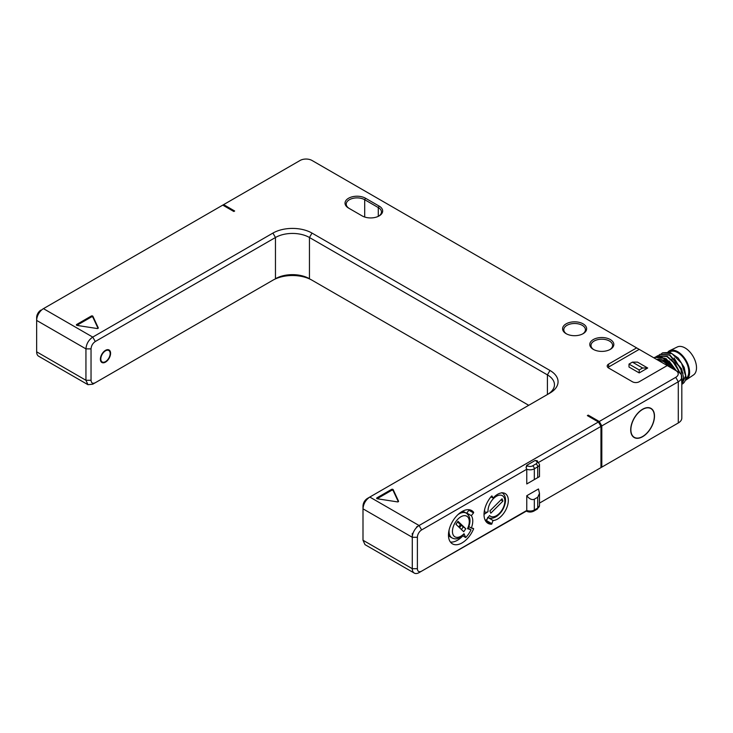 <?xml version="1.0" encoding="UTF-8"?>
<svg xmlns="http://www.w3.org/2000/svg" width="733" height="733" viewBox="0 0 733 733"><rect width="100%" height="100%" fill="white"/><g stroke="black" fill="none" stroke-linecap="round" stroke-linejoin="round"><path stroke-width="1.1" d="M416.536 526.99L419.084 525.515A9.611 5.552 120 0 0 412.285 537.289L412.285 533.367M537.106 460.773L535.182 460.452L526.679 465.363L526.056 467.681L526.761 469.239L421.64 529.932A6.011 3.473 120 0 0 417.389 537.289L412.285 537.289L412.285 534.348M485.732 521.172A19.232 11.105 120 0 0 486.281 521.19L487.546 518.295M488.435 517.81L493.089 520.494L491.55 524.232A19.232 11.105 120 0 1 487.995 523.325A19.232 11.105 120 0 1 491.55 496.122L491.852 495.948M417.389 537.289L417.389 568.698A6.011 3.473 120 0 0 421.64 571.144L526.331 511.112A2.401 1.384 -60 0 1 526.056 510.864M533.835 511.112L537.234 509.151L539.488 505.596A6.011 3.473 180 0 1 537.729 508.051L537.729 497.258L539.488 493.364L538.489 488.966L526.761 495.737L526.761 510.452A6.011 3.473 180 0 0 534.33 510.012A2.401 1.384 -120 0 1 533.835 511.112C531.333 512.349 528.832 512.349 526.331 511.112M600.959 467.617L539.488 503.104L600.959 467.617L600.959 426.404L538.828 462.276M538.489 477.183L526.761 483.954L526.761 469.239A6.011 3.473 180 0 0 534.33 468.799L534.33 479.593L526.761 483.954M473.536 512.926L473.655 512.312A19.232 11.105 120 0 0 471.667 510.553A19.232 11.105 120 0 0 452.444 521.658A19.232 11.105 120 0 0 452.444 543.859A19.232 11.105 120 0 0 473.655 528.704L471.328 528.035A15.146 8.741 120 0 0 471.328 515.665L473.536 512.926L468.946 510.278L469.093 509.71M493.089 520.494A15.146 8.741 120 0 0 506.384 508.702A15.146 8.741 120 0 0 505.184 493.556A15.146 8.741 120 0 0 493.089 498.083L492.017 496.039M421.64 529.932L419.084 525.515L598.412 421.988L600.959 426.404M532.625 465.849A2.401 1.384 -120 0 1 534.33 468.799L537.729 466.829A6.011 3.473 180 0 0 539.488 464.383L539.488 476.615L537.729 477.632L537.729 466.829A2.401 1.384 -120 0 0 536.025 463.888L532.625 465.849A3.61 2.08 180 0 1 527.531 465.849L526.679 465.363M534.33 479.593L537.729 477.632M312.001 280.189L528.722 405.303L312.001 280.189A27.643 15.961 0 0 0 272.914 280.189L92.743 384.202L87.933 384.678L85.944 380.28L85.944 348.881C86.347 343.878 88.611 339.956 92.743 337.098L272.914 233.085A27.643 15.961 180 0 1 312.001 233.085L549.97 370.467A27.643 15.961 180 0 1 549.97 393.035L369.799 497.056C365.666 499.906 363.403 503.837 363 508.83L412.285 537.289L412.285 568.698A9.611 5.552 120 0 0 414.282 573.096A9.611 5.552 120 0 0 419.084 572.62L421.64 571.144L419.084 572.62M421.622 571.154L525.973 510.91M526.761 495.737C529.464 499.054 531.984 500.218 534.33 499.219L534.33 510.012L537.729 508.051A2.401 1.384 -120 0 1 537.234 509.151M537.729 497.258L534.33 499.219M598.412 421.988L587.362 415.611L588.205 415.116L588.205 416.097M549.97 393.035L547.414 394.51L547.414 374.884A24.033 13.881 180 0 1 554.46 384.697A24.033 13.881 180 0 1 547.432 394.501M601.811 425.91L678.291 381.756A12.021 6.936 0 0 0 681.818 376.844L681.818 418.067A12.021 6.936 180 0 1 678.291 422.968L601.811 467.132L601.811 425.91L599.255 421.493L588.205 415.116M599.255 421.493L675.744 377.339A8.411 4.856 0 0 0 675.744 370.467L667.25 365.556L639.203 381.756A4.81 2.776 180 0 1 632.405 381.756L608.61 368.012A4.81 2.776 180 0 1 607.199 366.051A4.81 2.776 180 0 1 608.61 364.09L608.61 367.031A4.81 2.776 0 0 0 607.932 367.526M608.61 367.031L639.203 349.366L636.647 347.9L608.61 364.09M636.647 347.9L312.001 160.463A8.411 4.856 0 0 0 300.109 160.463L223.62 204.626L234.67 211.003L233.818 211.489L222.768 205.112L43.449 308.648L92.743 337.098L95.29 341.514L275.461 237.501A24.033 13.881 180 0 1 309.454 237.501L547.414 374.884L549.97 370.467M566.114 333.671L566.114 333.671A12.021 6.936 180 0 1 566.114 323.858A12.021 6.936 180 0 1 583.111 323.858A12.021 6.936 180 0 1 583.111 333.671A12.021 6.936 180 0 1 566.114 333.671L566.114 333.671M593.309 349.366L593.309 349.366A12.021 6.936 180 0 1 593.309 339.553A12.021 6.936 180 0 1 610.305 339.553A12.021 6.936 180 0 1 610.305 349.366A12.021 6.936 180 0 1 593.309 349.366L593.309 349.366M379.144 206.092A12.021 6.936 180 0 1 379.144 215.905A12.021 6.936 180 0 1 362.148 215.905L348.551 208.062A12.021 6.936 180 0 1 348.551 198.249A12.021 6.936 180 0 1 365.547 198.249L379.144 206.092L378.292 207.567A10.821 6.249 180 0 1 381.462 211.984A10.821 6.249 180 0 1 378.695 216.153M76.653 324.49L91.295 316.033A0.962 0.559 180 0 1 92.899 316.28L98.259 327.834A0.962 0.559 180 0 1 97.086 328.512L77.084 325.415A0.962 0.559 180 0 1 76.653 324.49L76.653 325.278M393.172 489.644L398.532 501.189A0.962 0.559 180 0 1 397.35 501.876L377.348 498.779A0.962 0.559 180 0 1 376.918 497.854L391.559 489.397A0.962 0.559 180 0 1 393.172 489.644L393.172 490.624A0.962 0.559 0 0 0 391.559 490.377L377.11 498.724M87.933 384.678L38.638 356.22A9.611 5.552 -60 0 1 36.65 351.822L36.65 320.422A9.611 5.552 -60 0 1 43.449 308.648L43.412 308.666M599.255 468.598L601.811 467.132M675.771 424.425A8.411 4.856 180 0 1 675.744 424.444L678.291 422.968L678.291 381.756L675.744 377.339M272.914 280.189L95.29 382.736C92.706 383.936 91.295 383.112 91.039 380.28L91.039 348.881L85.944 348.881L36.65 320.422L36.65 317.471A6.011 3.473 -60 0 1 40.901 310.114L40.901 310.114M91.039 380.28L85.944 380.28L36.65 351.822L36.65 320.376M223.62 204.626L222.768 205.112M681.818 376.844A12.021 6.936 0 0 0 678.291 371.943L675.762 370.477M639.203 349.366L667.25 365.556M647.697 368.012L639.203 372.923L629.006 367.031L629.006 364.09L632.405 362.129L637.499 362.129L647.697 368.012L642.603 368.012L632.405 362.129M654.496 416.097A16.822 9.712 -60 0 1 647.157 433.029A16.822 9.712 -60 0 1 634.192 437.537A16.822 9.712 -60 0 1 630.701 429.84A16.822 9.712 -60 0 1 638.049 412.908A16.822 9.712 -60 0 1 651.014 408.4A16.822 9.712 -60 0 1 654.496 416.097M630.875 429.74A16.584 9.575 120 0 0 634.311 437.335A16.584 9.575 120 0 0 647.092 432.891A16.584 9.575 120 0 0 654.331 416.197A16.584 9.575 120 0 0 650.895 408.602A16.584 9.575 120 0 0 638.113 413.046A16.584 9.575 120 0 0 630.875 429.74M662.907 361.195A15.631 9.025 60 0 1 663.466 361.525A15.631 9.025 60 0 1 668.661 366.372M657.409 359.298A15.631 9.025 -120 0 1 663.915 360.609A15.631 9.025 60 0 1 671.062 367.764M653.992 357.906A18.417 10.638 -120 0 1 654.706 357.42A18.417 10.638 -120 0 1 663.915 358.336L663.915 359.216L664.355 358.08L675.313 370.22M672.051 368.332L663.915 359.216M654.972 357.273L666.114 358.648L676.028 370.632M656.365 356.595L657.382 355.881L666.911 356.604L674.442 363.256L679.473 372.731M658.912 355.12L659.929 354.406L669.458 355.139L681.021 368.598L681.818 383.35M669 360.902L676.302 370.788M671.556 359.436L680.215 373.39M680.123 373.289L675.111 363.366L667.314 356.366L657.583 355.762M674.103 357.961L683.028 373.244M662.687 352.82L670.136 352.408L678.199 358.025L684.21 367.425L686.042 377.119A18.417 10.638 60 0 1 682.304 384.028A18.417 10.638 60 0 1 682.24 384.065M681.818 383.726L683.532 377.403L681.663 368.919L669.861 354.9L660.131 354.296M681.818 384.284L685.667 375.855L681.534 363.202L672.005 353.663L662.476 352.93L661.468 353.654M669.376 352.17L669.907 351.858A15.631 9.025 -120 0 1 677.723 352.637A15.631 9.025 60 0 1 687.866 366.188A15.631 9.025 60 0 1 685.786 378.787M668.038 351.877A16.795 9.694 -120 0 1 669.687 350.667A16.795 9.694 -120 0 1 677.723 351.693A16.795 9.694 60 0 1 688.599 366.17A16.795 9.694 60 0 1 686.464 379.721A16.795 9.694 60 0 1 685.318 380.326M669.687 350.667L677.319 346.966A16.181 9.346 -120 0 1 685.062 347.946A16.181 9.346 60 0 1 695.544 361.9A16.181 9.346 60 0 1 693.482 374.966L686.464 379.721M642.603 368.012L639.203 369.973L629.006 364.09M639.203 369.973L639.203 372.923M92.743 384.202L95.29 382.736M91.039 348.881C91.295 345.756 92.706 343.301 95.29 341.514M419.084 525.515L369.799 497.056L367.242 498.532C364.668 500.309 363.247 502.765 363 505.889L363 540.239L364.988 544.637L414.282 573.096M312.001 233.085L309.454 237.501L309.454 278.714A24.033 13.881 0 0 0 275.461 278.714L275.461 237.501L272.914 233.085M110.591 353.297A7.211 4.16 -60 0 1 107.439 360.554A7.211 4.16 -60 0 1 101.887 362.487A7.211 4.16 -60 0 1 100.394 359.179A7.211 4.16 -60 0 1 103.536 351.922A7.211 4.16 -60 0 1 109.098 349.989A7.211 4.16 -60 0 1 110.591 353.297M110.161 353.535A6.606 3.821 120 0 0 108.796 350.511A6.606 3.821 120 0 0 103.701 352.289A6.606 3.821 120 0 0 100.815 358.941A6.606 3.821 120 0 0 102.18 361.965A6.606 3.821 120 0 0 107.275 360.196A6.606 3.821 120 0 0 110.161 353.535M363 508.83L363 540.239L412.285 568.698L417.389 568.698M593.757 349.614A10.821 6.249 180 0 1 590.99 345.445A10.821 6.249 180 0 1 597.67 339.672A10.821 6.249 180 0 1 609.453 341.028A10.821 6.249 180 0 1 612.623 345.445A10.821 6.249 180 0 1 609.856 349.614M566.563 333.909A10.821 6.249 180 0 1 563.796 329.74A10.821 6.249 180 0 1 570.476 323.977A10.821 6.249 180 0 1 582.259 325.324A10.821 6.249 180 0 1 585.429 329.74A10.821 6.249 180 0 1 582.662 333.909M349.375 208.529A10.821 6.249 180 0 1 346.233 204.131A10.821 6.249 180 0 1 352.912 198.359A10.821 6.249 180 0 1 364.695 199.715L378.292 207.567L378.292 216.354M98.039 328.347L92.899 317.27A0.962 0.559 0 0 0 91.295 317.013L76.837 325.36M398.312 501.711L393.172 490.624M471.328 515.665L466.738 513.018L468.946 510.278M467.187 513.751A15.146 8.741 120 0 0 466.738 513.018M450.429 542.053A19.232 11.105 120 0 0 462.825 535.887M449.146 529.712A14.303 8.255 120 0 0 452.014 537.921L450.319 536.941A14.303 8.255 -60 0 1 448.459 535.063M462.065 511.497A14.303 8.255 -60 0 1 464.621 512.165L466.316 513.146A14.303 8.255 120 0 0 457.777 514.768M471.328 528.035L468.863 526.606M466.316 513.146C470.568 516.453 471.117 521.658 467.956 528.74L467.498 528.667A11.902 6.872 120 0 0 463.467 515.775A11.902 6.872 120 0 0 452.453 531.709A11.902 6.872 120 0 0 464.016 533.706L465.702 537.555L462.596 535.759M468.213 528.191L471.044 529.822L467.498 528.667M471.044 529.822A18.27 10.546 -60 0 1 465.702 537.555M464.016 533.706A2.401 0.77 43.8 0 1 464.053 534.384C457.218 540.423 454.487 538.975 452.014 537.921M455.944 524.297L463.723 531.727L465.785 528.74L458.015 521.31L455.944 524.297M458.766 526.99L460.406 524.626L457.584 521.933M465.785 528.74L460.397 524.645M461.433 529.538L463.064 527.164M459.591 527.778L461.222 525.405M459.527 527.723L461.158 525.369M493.089 498.083L490.945 496.846M484.678 518.964A18.27 10.546 -60 0 0 485.842 520.65L489.534 515.537A11.902 6.872 120 0 0 503.314 507.584A11.902 6.872 120 0 0 498.605 495.343A11.902 6.872 120 0 0 488.041 511.671A2.401 1.503 175.5 0 1 484.65 511.845L484.238 511.597M488.041 511.671L484.018 514.401M502.05 498.788L489.91 510.901L490.798 513.192L502.939 501.079L502.05 498.788M485.842 520.65L485.228 520.293M502.939 501.079L500.923 499.915M526.056 467.681A2.401 1.384 -60 0 1 527.531 465.849M535.182 460.452L536.025 460.947A3.61 2.08 180 0 1 536.025 463.888M537.5 461.075A2.401 1.384 120 0 0 537.234 460.828A2.401 1.384 120 0 0 536.025 460.947M36.65 317.471L36.65 320.422L36.65 317.471M363 540.239L363 537.289M365.547 198.249L364.695 199.715L364.695 217.032M91.295 316.033L91.295 317.013M92.899 316.28L92.899 317.27M376.918 497.854L376.918 498.632M391.559 489.397L391.559 490.377M473.655 512.312L469.157 509.71M473.655 528.704L472.703 528.154M491.55 524.232L486.281 521.19M492.017 523.783L486.739 520.732M484.705 509.188A14.303 8.255 120 0 0 484.65 511.845M536.877 460.626L539.488 464.383M539.488 505.596L539.488 493.364M675.744 424.444L678.291 422.968M675.744 370.467L678.291 371.943M632.891 436.511L634.311 437.335M649.475 407.786L650.895 408.602M663.466 361.525L656.282 359.234M654.706 357.42L655.238 357.118M369.799 497.056L367.242 498.532M107.357 349.678L108.796 350.511M100.742 361.131L102.18 361.965M487.573 517.397C490.505 518.891 493.675 518.442 497.102 516.05C501.729 512.504 504.515 507.712 505.458 501.665C505.862 497.45 504.661 494.436 501.876 492.622"/></g></svg>
